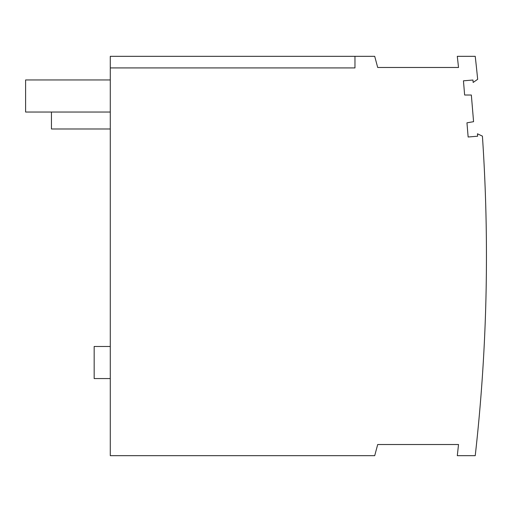<?xml version="1.0" encoding="UTF-8"?>
<svg xmlns="http://www.w3.org/2000/svg" width="512" height="512" viewBox="0 0 512 512"><rect width="100%" height="100%" fill="white"/><g stroke="black" fill="none" stroke-linecap="round" stroke-linejoin="round"><path stroke-width="0.77" d="M354.97 56.326L374.707 56.326L377.696 67.482L458.522 67.482A1764.954 1764.954 0 0 0 457.293 56.326L475.232 56.326A1782.784 1782.784 0 0 1 477.67 79.315L473.158 82.445L472.96 80.026L463.45 80.819L464.634 95.008L471.347 95.034L473.574 121.683L466.957 122.822L468.141 137.005L477.645 136.211L477.446 133.792L482.413 136.134A1782.784 1782.784 0 0 1 475.232 455.674L457.293 455.674A1764.954 1764.954 0 0 0 458.522 444.518L377.696 444.518L374.707 455.674L110.285 455.674L110.285 67.917L354.97 67.917L354.97 56.326L110.285 56.326L110.285 67.917M110.285 346.477L94.163 346.477L94.163 378.566L110.285 378.566M110.285 112.038L25.6 112.038L25.6 79.949L110.285 79.949M110.285 128.979L51.45 128.979L51.45 112.038"/></g></svg>
